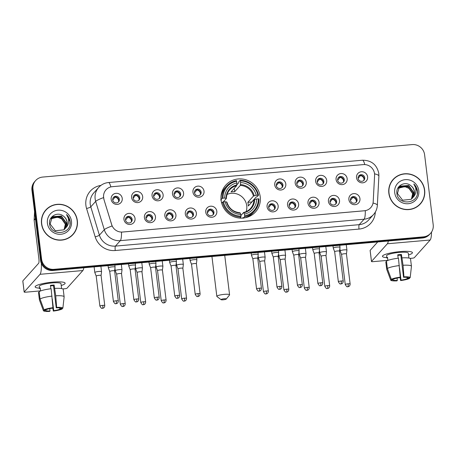 <?xml version="1.0" encoding="UTF-8"?>
<svg xmlns="http://www.w3.org/2000/svg" width="456" height="456" viewBox="0 0 456 456"><rect width="100%" height="100%" fill="white"/><g stroke="black" fill="none" stroke-linecap="round" stroke-linejoin="round"><path stroke-width="0.68" d="M221.097 200.235A20.007 19.329 41.9 0 0 234.914 217.09A20.007 19.329 41.9 0 0 255.559 211.875A20.007 19.329 41.9 0 0 260.222 196.798A20.007 19.329 41.9 0 0 246.405 179.943A20.007 19.329 41.9 0 0 225.766 185.159A20.007 19.329 41.9 0 0 221.097 200.235M155.473 216.64A5.666 5.472 -138.1 0 1 150.617 222.659A5.666 5.472 -138.1 0 1 144.404 217.609A5.666 5.472 -138.1 0 1 149.26 211.59A5.666 5.472 -138.1 0 1 155.473 216.64M145.966 218.145A3.397 3.283 41.9 0 0 151.814 220.123A3.397 3.283 41.9 0 0 150.263 214.696A3.397 3.283 41.9 0 0 145.966 218.145M175.925 214.839A5.666 5.472 -138.1 0 1 171.068 220.864A5.666 5.472 -138.1 0 1 164.85 215.813A5.666 5.472 -138.1 0 1 169.706 209.788A5.666 5.472 -138.1 0 1 175.925 214.839M166.411 216.343A3.397 3.283 41.9 0 0 172.265 218.321A3.397 3.283 41.9 0 0 170.709 212.901A3.397 3.283 41.9 0 0 166.411 216.343M196.371 213.043A5.666 5.472 -138.1 0 1 191.514 219.062A5.666 5.472 -138.1 0 1 185.296 214.018A5.666 5.472 -138.1 0 1 190.152 207.993A5.666 5.472 -138.1 0 1 196.371 213.043M186.857 214.548A3.397 3.283 41.9 0 0 192.711 216.526A3.397 3.283 41.9 0 0 191.155 211.1A3.397 3.283 41.9 0 0 186.857 214.548M216.817 211.242A5.666 5.472 -138.1 0 1 211.96 217.267A5.666 5.472 -138.1 0 1 205.747 212.217A5.666 5.472 -138.1 0 1 210.604 206.197A5.666 5.472 -138.1 0 1 216.817 211.242M207.309 212.752A3.397 3.283 41.9 0 0 213.157 214.725A3.397 3.283 41.9 0 0 211.607 209.304A3.397 3.283 41.9 0 0 207.309 212.752M278.16 205.85A5.666 5.472 -138.1 0 1 273.304 211.875A5.666 5.472 -138.1 0 1 267.085 206.825A5.666 5.472 -138.1 0 1 271.947 200.8A5.666 5.472 -138.1 0 1 278.16 205.85M268.652 207.36A3.397 3.283 41.9 0 0 274.501 209.332A3.397 3.283 41.9 0 0 272.95 203.912A3.397 3.283 41.9 0 0 268.652 207.36M298.606 204.054A5.666 5.472 -138.1 0 1 293.75 210.073A5.666 5.472 -138.1 0 1 287.536 205.029A5.666 5.472 -138.1 0 1 292.393 199.004A5.666 5.472 -138.1 0 1 298.606 204.054M289.098 205.559A3.397 3.283 41.9 0 0 294.947 207.537A3.397 3.283 41.9 0 0 293.396 202.116A3.397 3.283 41.9 0 0 289.098 205.559M319.057 202.259A5.666 5.472 -138.1 0 1 314.201 208.278A5.666 5.472 -138.1 0 1 307.982 203.228A5.666 5.472 -138.1 0 1 312.839 197.209A5.666 5.472 -138.1 0 1 319.057 202.259M309.544 203.764A3.397 3.283 41.9 0 0 315.398 205.741A3.397 3.283 41.9 0 0 313.842 200.315A3.397 3.283 41.9 0 0 309.544 203.764M339.503 200.458A5.666 5.472 -138.1 0 1 334.647 206.482A5.666 5.472 -138.1 0 1 328.428 201.432A5.666 5.472 -138.1 0 1 333.285 195.407A5.666 5.472 -138.1 0 1 339.503 200.458M329.99 201.962A3.397 3.283 41.9 0 0 335.844 203.94A3.397 3.283 41.9 0 0 334.288 198.52A3.397 3.283 41.9 0 0 329.99 201.962M359.949 198.662A5.666 5.472 -138.1 0 1 355.093 204.681A5.666 5.472 -138.1 0 1 348.88 199.637A5.666 5.472 -138.1 0 1 353.736 193.612A5.666 5.472 -138.1 0 1 359.949 198.662M350.442 200.167A3.397 3.283 41.9 0 0 356.29 202.145A3.397 3.283 41.9 0 0 354.739 196.718A3.397 3.283 41.9 0 0 350.442 200.167M135.027 218.435A5.666 5.472 -138.1 0 1 130.171 224.455A5.666 5.472 -138.1 0 1 123.952 219.41A5.666 5.472 -138.1 0 1 128.814 213.385A5.666 5.472 -138.1 0 1 135.027 218.435M125.52 219.94A3.397 3.283 41.9 0 0 131.368 221.918A3.397 3.283 41.9 0 0 129.817 216.497A3.397 3.283 41.9 0 0 125.52 219.94M142.677 196.576A5.666 5.472 -138.1 0 1 137.82 202.595A5.666 5.472 -138.1 0 1 131.607 197.551A5.666 5.472 -138.1 0 1 136.464 191.526A5.666 5.472 -138.1 0 1 142.677 196.576M133.169 198.081A3.397 3.283 41.9 0 0 139.017 200.059A3.397 3.283 41.9 0 0 137.467 194.632A3.397 3.283 41.9 0 0 133.169 198.081M163.123 194.775A5.666 5.472 -138.1 0 1 158.266 200.8A5.666 5.472 -138.1 0 1 152.053 195.749A5.666 5.472 -138.1 0 1 156.91 189.73A5.666 5.472 -138.1 0 1 163.123 194.775M153.615 196.285A3.397 3.283 41.9 0 0 159.469 198.257A3.397 3.283 41.9 0 0 157.913 192.837A3.397 3.283 41.9 0 0 153.615 196.285M183.574 192.979A5.666 5.472 -138.1 0 1 178.718 199.004A5.666 5.472 -138.1 0 1 172.499 193.954A5.666 5.472 -138.1 0 1 177.355 187.929A5.666 5.472 -138.1 0 1 183.574 192.979M174.061 194.484A3.397 3.283 41.9 0 0 179.915 196.462A3.397 3.283 41.9 0 0 178.359 191.041A3.397 3.283 41.9 0 0 174.061 194.484M204.02 191.184A5.666 5.472 -138.1 0 1 199.164 197.203A5.666 5.472 -138.1 0 1 192.945 192.153A5.666 5.472 -138.1 0 1 197.807 186.133A5.666 5.472 -138.1 0 1 204.02 191.184M194.512 192.688A3.397 3.283 41.9 0 0 200.361 194.666A3.397 3.283 41.9 0 0 198.805 189.24A3.397 3.283 41.9 0 0 194.512 192.688M285.809 183.99A5.666 5.472 -138.1 0 1 280.953 190.015A5.666 5.472 -138.1 0 1 274.74 184.965A5.666 5.472 -138.1 0 1 279.596 178.94A5.666 5.472 -138.1 0 1 285.809 183.99M276.302 185.495A3.397 3.283 41.9 0 0 282.15 187.473A3.397 3.283 41.9 0 0 280.6 182.052A3.397 3.283 41.9 0 0 276.302 185.495M306.255 182.195A5.666 5.472 -138.1 0 1 301.399 188.214A5.666 5.472 -138.1 0 1 295.186 183.169A5.666 5.472 -138.1 0 1 300.042 177.145A5.666 5.472 -138.1 0 1 306.255 182.195M296.748 183.7A3.397 3.283 41.9 0 0 302.602 185.677A3.397 3.283 41.9 0 0 301.045 180.251A3.397 3.283 41.9 0 0 296.748 183.7M326.707 180.394A5.666 5.472 -138.1 0 1 321.85 186.418A5.666 5.472 -138.1 0 1 315.632 181.368A5.666 5.472 -138.1 0 1 320.488 175.349A5.666 5.472 -138.1 0 1 326.707 180.394M317.194 181.904A3.397 3.283 41.9 0 0 323.047 183.876A3.397 3.283 41.9 0 0 321.491 178.456A3.397 3.283 41.9 0 0 317.194 181.904M347.153 178.598A5.666 5.472 -138.1 0 1 342.296 184.623A5.666 5.472 -138.1 0 1 336.078 179.573A5.666 5.472 -138.1 0 1 340.94 173.548A5.666 5.472 -138.1 0 1 347.153 178.598M337.645 180.103A3.397 3.283 41.9 0 0 343.493 182.081A3.397 3.283 41.9 0 0 341.937 176.66A3.397 3.283 41.9 0 0 337.645 180.103M367.599 176.803A5.666 5.472 -138.1 0 1 362.742 182.822A5.666 5.472 -138.1 0 1 356.529 177.772A5.666 5.472 -138.1 0 1 361.386 171.752A5.666 5.472 -138.1 0 1 367.599 176.803M358.091 178.307A3.397 3.283 41.9 0 0 363.939 180.285A3.397 3.283 41.9 0 0 362.389 174.859A3.397 3.283 41.9 0 0 358.091 178.307M122.231 198.371A5.666 5.472 -138.1 0 1 117.374 204.396A5.666 5.472 -138.1 0 1 111.156 199.346A5.666 5.472 -138.1 0 1 116.012 193.321A5.666 5.472 -138.1 0 1 122.231 198.371M112.717 199.876A3.397 3.283 41.9 0 0 118.571 201.854A3.397 3.283 41.9 0 0 117.015 196.433A3.397 3.283 41.9 0 0 112.717 199.876M146.461 215.973A3.397 3.283 -138.1 0 1 151.46 220.459M166.907 214.172A3.397 3.283 -138.1 0 1 171.912 218.663M187.353 212.376A3.397 3.283 -138.1 0 1 192.358 216.862M207.799 210.581A3.397 3.283 -138.1 0 1 212.804 215.067M269.143 205.189A3.397 3.283 -138.1 0 1 274.147 209.674M289.594 203.387A3.397 3.283 -138.1 0 1 294.593 207.873M310.04 201.592A3.397 3.283 -138.1 0 1 315.045 206.078M330.486 199.791A3.397 3.283 -138.1 0 1 335.491 204.282M350.932 197.995A3.397 3.283 -138.1 0 1 355.937 202.481M126.01 217.768A3.397 3.283 -138.1 0 1 131.014 222.254M133.659 195.909A3.397 3.283 -138.1 0 1 138.664 200.395M154.111 194.113A3.397 3.283 -138.1 0 1 159.11 198.599M174.557 192.312A3.397 3.283 -138.1 0 1 179.561 196.798M195.003 190.517A3.397 3.283 -138.1 0 1 200.007 195.003M276.792 183.323A3.397 3.283 -138.1 0 1 281.797 187.809M297.244 181.528A3.397 3.283 -138.1 0 1 302.242 186.014M317.69 179.732A3.397 3.283 -138.1 0 1 322.694 184.218M338.135 177.931A3.397 3.283 -138.1 0 1 343.14 182.417M358.587 176.136A3.397 3.283 -138.1 0 1 363.586 180.622M113.213 197.704A3.397 3.283 -138.1 0 1 118.218 202.19M103.985 199.226A10.192 9.844 -138.1 0 1 103.62 197.511A10.192 9.844 -138.1 0 1 105.997 189.827A10.192 9.844 -138.1 0 1 112.364 186.669L363.341 164.605A10.192 9.844 -138.1 0 1 374.593 175.435L373.207 201.666A10.192 9.844 -138.1 0 1 370.774 207.605A10.192 9.844 -138.1 0 1 364.407 210.763L122.539 232.03A10.192 9.844 -138.1 0 1 111.709 224.66L103.888 199.329L103.495 196.08M41.536 223.793A18.308 17.687 41.9 0 0 54.178 239.218A18.308 17.687 41.9 0 0 73.068 234.447A18.308 17.687 41.9 0 0 77.338 220.647A18.308 17.687 41.9 0 0 64.695 205.228A18.308 17.687 41.9 0 0 45.805 209.999A18.308 17.687 41.9 0 0 41.536 223.793M72.806 234.737A18.308 17.687 41.9 0 0 75.103 231.283M388.848 193.264A18.308 17.687 41.9 0 0 401.491 208.683A18.308 17.687 41.9 0 0 420.381 203.912A18.308 17.687 41.9 0 0 424.65 190.112A18.308 17.687 41.9 0 0 412.007 174.694A18.308 17.687 41.9 0 0 393.118 179.464A18.308 17.687 41.9 0 0 388.848 193.264M420.118 204.202A18.308 17.687 41.9 0 0 422.416 200.748M35.625 180.576L34.582 181.739A11.326 10.938 41.9 0 0 31.943 190.272L40.556 260.393A11.326 10.938 41.9 0 0 52.987 270.488L422.444 238.009L422.963 237.428A11.326 10.938 41.9 0 0 430.036 233.917A11.326 10.938 41.9 0 1 422.963 237.428L53.506 269.906L422.963 237.428L423.487 236.846A11.326 10.938 41.9 0 0 430.561 233.335A11.326 10.938 41.9 0 0 433.2 224.802L424.593 154.681A11.326 10.938 41.9 0 0 412.161 144.586L42.699 177.065A11.326 10.938 41.9 0 0 35.625 180.576A11.326 10.938 41.9 0 0 32.986 189.109L41.599 259.23A11.326 10.938 41.9 0 0 54.03 269.325L423.487 236.846M40.556 260.393L41.074 259.812A11.326 10.938 41.9 0 0 53.506 269.906A11.326 10.938 41.9 0 1 41.074 259.812L32.467 189.69L41.074 259.812L41.599 259.23M35.106 181.157A11.326 10.938 41.9 0 0 32.467 189.69A11.326 10.938 41.9 0 1 35.106 181.157M373.036 203.057A13.213 2.696 3 0 1 377.351 205.303C377.129 208.814 375.864 211.886 373.538 214.531A15.099 14.586 -138.1 0 1 364.11 219.211A13.213 2.536 85 0 0 365.296 210.7L121.513 232.132A13.213 2.536 -95 0 1 120.327 240.643A15.099 14.586 -138.1 0 1 104.293 229.721A13.213 1.818 -16.9 0 1 112.085 225.982L103.888 199.329M396.047 177.099A18.308 17.687 41.9 0 0 392.861 179.755M48.735 207.634A18.308 17.687 41.9 0 0 45.549 210.29M422.444 238.009A11.326 10.938 41.9 0 0 429.518 234.498L430.561 233.335M45.948 210.125A18.12 17.505 41.9 0 0 41.718 223.782A18.12 17.505 41.9 0 0 54.236 239.041A18.12 17.505 41.9 0 0 72.926 234.321A18.12 17.505 41.9 0 0 77.155 220.664A18.12 17.505 41.9 0 0 64.644 205.399A18.12 17.505 41.9 0 0 45.948 210.125L45.423 210.706A18.12 17.505 41.9 0 0 43.252 213.744M51.602 218.213L52.44 217.529L60.642 216.948L65.561 223.959L64.222 229.528M51.511 218.338L52.235 217.763L60.437 217.181L65.356 224.192L64.102 229.624M65.835 227.743A8.533 8.242 41.9 0 0 67.129 222.214A8.533 8.242 41.9 0 0 63.475 216.167C57.764 211.179 48.518 216.395 49.556 223.565C50.291 236.419 71.296 234.829 70.173 222.118L70.11 221.491C69.745 218.76 68.542 216.44 66.496 214.525C68.052 216.725 68.753 219.171 68.588 221.861C68.406 224.152 67.488 226.119 65.835 227.743L63.8 229.858L55.318 230.742L50.12 224.038L52.001 217.734L53.266 216.606L61.469 216.024L66.388 223.035L64.689 229.111M51.898 217.854L53.061 216.839L61.264 216.258L66.183 223.269L64.575 229.22M63.475 216.167C65.533 217.78 66.713 219.838 67.015 222.346L65.014 228.781M47.407 223.28A12.306 11.89 41.9 0 0 60.916 234.253A12.306 11.89 41.9 0 0 71.472 221.166A12.306 11.89 41.9 0 0 57.958 210.193A12.306 11.89 41.9 0 0 47.407 223.28M51.249 218.726L57.541 217.147A8.533 8.242 41.9 0 0 51.203 218.794M57.541 217.147L62.221 219.159L65.105 223.423M69.62 237.394A18.12 17.505 41.9 0 0 72.407 234.903L72.926 234.321M66.496 214.525L70.013 221.599L69.979 224.323M39.49 288.163A15.099 2.622 -7 0 1 35.762 285.998A15.099 2.622 -7 0 1 52.742 282.133A15.099 2.622 -7 0 1 64.313 282.492A15.099 2.622 -7 0 1 61.224 285.496A15.099 2.622 -7 0 0 65.122 283.199A15.099 2.622 -7 0 0 52.742 282.133A15.099 2.622 -7 0 0 35.146 286.881A15.099 2.622 -7 0 0 39.49 288.163M41.371 263.437A15.099 2.901 85 0 1 40.042 274.307L24.185 291.982A1.887 0.325 173 0 0 24.157 292.051A1.887 0.325 173 0 0 25.707 292.188L39.832 290.945M83.813 267.78A15.099 2.901 85 0 1 82.855 270.545L67.003 288.22A1.887 0.325 173 0 1 64.832 288.745L62.751 288.927M22.846 281.038A1.887 0.325 -7 0 1 22.8 280.981A1.887 0.325 -7 0 1 22.828 280.913L38.68 263.237A3.773 0.724 -95 0 0 38.88 258.82L34.143 220.231A1.887 1.824 -138.1 0 1 34.132 219.906L34.565 211.647M49.727 308.627L50.017 310.969A7.552 1.311 -7 0 1 45.651 310.388L45.572 309.727M40.054 299.022L44.032 309.863L46.307 309.664A7.552 1.311 -7 0 1 52.543 308.148L52.947 307.703L51.14 288.733A12.46 2.16 -7 0 0 39.148 291.64L40.054 299.022A12.46 2.16 -7 0 1 52.047 296.115M50.844 288.768L50.428 285.336A10.95 1.898 -7 0 1 52.297 285.142A10.95 1.898 -7 0 1 54.116 285.011L55.74 295.79L56.635 307.378L56.236 307.828L53.517 285.684A7.552 1.311 173 0 0 51.71 285.798A7.552 1.311 173 0 0 50.496 285.923M40.578 290.956L40.191 287.816A10.95 1.898 -7 0 0 39.535 288.545L39.267 286.374A10.95 1.898 -7 0 1 52.03 282.931A10.95 1.898 -7 0 1 61.001 283.706L61.6 288.585M54.834 288.409A12.46 2.16 -7 0 1 63.224 289.429L64.131 296.805A12.46 2.16 -7 0 1 64.131 296.896A12.46 2.16 -7 0 1 64.131 296.902L62.871 308.205L60.602 308.404A7.552 1.311 -7 0 0 56.236 307.828M55.74 295.79A12.46 2.16 -7 0 1 64.131 296.805M44.032 309.863A9.815 1.704 -7 0 1 52.947 307.703M56.635 307.378A9.815 1.704 -7 0 1 62.871 308.205M59.81 308.005L59.947 309.134L62.215 308.934L62.295 308.256M62.215 308.934A9.815 1.704 -7 0 1 53.306 311.089L53.705 310.644L52.263 298.868M52.759 307.914L53.306 311.089M59.947 309.134A7.552 1.311 -7 0 1 53.705 310.644M50.017 310.969L49.618 311.414A9.815 1.704 -7 0 1 43.4 310.661L39.421 299.928A12.46 2.16 -7 0 1 39.398 299.843L38.492 292.461A12.46 2.16 -7 0 1 38.492 292.364L39.398 299.746L43.383 310.587L45.651 310.388M39.227 292.302L38.492 292.364M39.535 288.545L40.27 288.483M53.517 285.684L54.116 285.011M393.26 179.59A18.12 17.505 41.9 0 0 389.036 193.247A18.12 17.505 41.9 0 0 401.548 208.512A18.12 17.505 41.9 0 0 420.244 203.786A18.12 17.505 41.9 0 0 424.468 190.129A18.12 17.505 41.9 0 0 411.956 174.865A18.12 17.505 41.9 0 0 393.26 179.59L392.736 180.171A18.12 17.505 41.9 0 0 390.564 183.209M398.92 187.678L399.752 186.994L407.955 186.418L412.874 193.424L411.534 198.993M398.823 187.804L399.547 187.228L407.749 186.646L412.669 193.657L411.415 199.095M413.147 197.214A8.533 8.242 41.9 0 0 414.441 191.685A8.533 8.242 41.9 0 0 410.788 185.632C405.076 180.644 395.831 185.86 396.868 193.03C397.603 205.884 418.608 204.294 417.485 191.588L417.422 190.961C417.058 188.225 415.855 185.905 413.809 183.99C415.37 186.19 416.066 188.636 415.906 191.326C415.718 193.623 414.8 195.584 413.147 197.214L411.112 199.323L402.631 200.212L397.432 193.509L399.313 187.199L400.579 186.071L408.781 185.495L413.706 192.5L412.002 198.582M399.211 187.319L400.374 186.304L408.576 185.723L413.495 192.734L411.888 198.685M410.788 185.632C412.845 187.245 414.025 189.303 414.327 191.811L412.327 198.246M394.719 192.745A12.306 11.89 41.9 0 0 408.228 203.718A12.306 11.89 41.9 0 0 418.785 190.631A12.306 11.89 41.9 0 0 405.27 179.658A12.306 11.89 41.9 0 0 394.719 192.745M398.561 188.191L404.854 186.612A8.533 8.242 41.9 0 0 398.515 188.26M404.854 186.612L409.539 188.624L412.418 192.888M416.932 206.859A18.12 17.505 41.9 0 0 419.719 204.368L420.244 203.786M413.809 183.99L417.325 191.07L417.291 193.789M223.206 299.797A2.645 0.456 173 0 0 226.256 299.05A2.645 0.456 173 0 0 224.118 298.777A2.645 0.456 173 0 0 221.092 299.683A2.645 0.456 173 0 0 223.206 299.797M221.092 299.683L216.965 296.56A6.418 1.111 -7 0 1 216.839 296.377A6.418 1.111 -7 0 1 224.318 294.359A6.418 1.111 -7 0 1 229.579 294.815A6.418 1.111 -7 0 1 229.505 295.021L226.256 299.05M246.189 211.601A13.971 13.492 41.9 0 0 246.747 205.753A13.971 13.492 41.9 0 0 227.054 194.438M244.65 215.825L244.61 216.714A18.724 18.086 41.9 0 0 254.471 211.162A18.724 18.086 41.9 0 0 258.974 198.907L258.358 198.827A17.972 17.356 41.9 0 1 244.65 215.825L244.445 214.115A16.234 15.681 41.9 0 0 256.654 198.976L253.895 199.762L248.286 206.009A13.971 13.492 41.9 0 0 248.184 204.157A13.971 13.492 41.9 0 0 247.836 202.321L253.439 196.069L256.198 195.288A16.234 15.681 41.9 0 0 240.574 182.594L240.363 180.884A17.972 17.356 41.9 0 1 257.908 195.134L258.518 195.214A18.724 18.086 41.9 0 0 240.141 180.291L240.363 180.884M240.888 215.545L243.641 212.473L244.445 214.115M221.109 200.315L221.371 200.024L220.693 199.973M236.795 184.908L238.733 182.742L238.744 181.847L240.141 180.291M258.518 195.214L257.121 196.775L256.238 196.958L251.735 201.98A17.932 17.322 -138.1 0 1 251.769 202.128M243.219 218.27L243.014 217.603L242.558 218.116M245.22 217.763A18.724 18.086 41.9 0 0 253.074 212.724L254.471 211.162M244.61 216.714L243.418 218.042M239.964 218.105L240.922 217.033L240.962 216.15A17.972 17.356 41.9 0 1 223.417 201.9L222.545 202.111A18.724 18.086 41.9 0 0 240.922 217.033M222.545 202.111L221.662 203.091M257.908 195.134L256.198 195.288M256.654 198.976L258.358 198.827M223.417 201.9L225.127 201.746A16.234 15.681 41.9 0 0 240.751 214.44L240.962 216.15M240.574 182.594L240.318 185.41L234.715 191.662L234.304 188.328M240.751 214.44L240.249 213.083A14.524 14.028 41.9 0 1 226.518 201.928L225.127 201.746M243.641 212.473L243.937 212.758A14.524 14.028 41.9 0 0 254.67 199.454M240.249 213.083L239.953 212.798M221.035 199.597L222.089 198.417L222.961 198.206A17.972 17.356 41.9 0 1 236.67 181.209L236.447 180.616A18.724 18.086 41.9 0 0 226.592 186.162L225.196 187.718A18.724 18.086 41.9 0 0 221.035 196.074M226.592 186.162A18.724 18.086 41.9 0 0 222.089 198.417M236.67 181.209L236.881 182.919A16.234 15.681 41.9 0 0 224.671 198.058L222.961 198.206M234.715 191.662A13.971 13.492 -138.1 0 0 231.021 191.987L236.63 185.734L236.881 182.919M224.671 198.058L226.375 198.445L223.246 201.94M236.789 184.936A14.524 14.028 41.9 0 0 226.062 198.24L226.375 198.445M251.735 201.98L247.836 202.321M115.243 196.981L112.735 199.973M118.685 201.01A4.155 4.013 41.9 0 0 115.231 197.186M101.506 271.816A3.397 0.587 173 0 0 101.557 271.725A3.397 0.587 173 0 0 101.557 271.696A3.397 0.587 173 0 0 98.77 271.457A3.397 0.587 173 0 0 94.865 272.403A3.397 0.587 173 0 0 94.814 272.523A3.397 0.587 173 0 0 94.819 272.551L96.205 276.108A2.457 0.427 173 0 0 96.205 276.119A2.457 0.427 173 0 1 96.239 276.011A2.457 0.427 173 0 1 99.06 275.327A2.457 0.427 173 0 1 101.072 275.504A2.457 0.427 173 0 0 101.072 275.504L104.76 305.543A2.457 0.427 173 0 0 102.748 305.366A2.457 0.427 173 0 0 99.892 306.141C101.021 307.982 101.745 308.695 102.064 308.279L102.543 308.284A2.457 0.473 85 0 0 102.623 308.239A2.457 0.473 -95 0 0 102.748 305.366M135.689 195.179L133.18 198.178M139.131 199.209A4.155 4.013 41.9 0 0 135.683 195.385M121.957 270.02A3.397 0.587 173 0 0 122.003 269.923A3.397 0.587 173 0 0 122.003 269.901A3.397 0.587 173 0 0 119.221 269.656A3.397 0.587 173 0 0 115.311 270.607A3.397 0.587 173 0 0 115.26 270.727A3.397 0.587 173 0 0 115.265 270.75L116.65 274.312A2.457 0.427 173 0 0 116.656 274.318A2.457 0.427 173 0 1 116.685 274.216A2.457 0.427 173 0 1 119.512 273.532A2.457 0.427 173 0 1 121.524 273.703A2.457 0.427 173 0 0 121.524 273.703L122.003 269.923M156.134 193.384L153.626 196.376M159.577 197.414A4.155 4.013 41.9 0 0 156.129 193.589M142.403 268.225A3.397 0.587 173 0 0 142.454 268.128A3.397 0.587 173 0 0 142.454 268.099A3.397 0.587 173 0 0 139.667 267.86A3.397 0.587 173 0 0 135.757 268.806A3.397 0.587 173 0 0 135.706 268.932A3.397 0.587 173 0 0 135.717 268.954L137.096 272.511A2.457 0.427 173 0 0 137.102 272.523M143.646 301.775A2.457 0.427 173 0 1 145.658 301.946L141.97 271.907A2.457 0.427 173 0 0 141.97 271.907A2.457 0.427 173 0 0 139.958 271.73A2.457 0.427 173 0 0 137.136 272.414A2.457 0.427 173 0 0 137.096 272.506L140.784 302.545C141.919 304.386 142.642 305.098 142.962 304.688L143.435 304.688A2.457 0.473 85 0 0 143.515 304.642A2.457 0.473 -95 0 0 143.646 301.775A2.457 0.427 173 0 0 140.784 302.545M176.586 191.588L174.078 194.581M180.029 195.618A4.155 4.013 41.9 0 0 176.575 191.788M162.849 266.424A3.397 0.587 173 0 0 162.9 266.332A3.397 0.587 173 0 0 162.9 266.304A3.397 0.587 173 0 0 160.113 266.065A3.397 0.587 173 0 0 156.208 267.011A3.397 0.587 173 0 0 156.157 267.13A3.397 0.587 173 0 0 156.163 267.159L157.548 270.716A2.457 0.427 173 0 1 157.548 270.704A2.457 0.427 173 0 1 157.582 270.619A2.457 0.427 173 0 1 160.404 269.935A2.457 0.427 173 0 1 162.416 270.112A2.457 0.427 173 0 0 162.416 270.112L162.9 266.332M197.032 189.787L194.524 192.78M200.475 193.817A4.155 4.013 41.9 0 0 197.026 189.992M183.295 264.628A3.397 0.587 173 0 0 183.346 264.531A3.397 0.587 173 0 0 183.346 264.508A3.397 0.587 173 0 0 180.565 264.263A3.397 0.587 173 0 0 176.654 265.21A3.397 0.587 173 0 0 176.603 265.335A3.397 0.587 173 0 0 176.609 265.358L177.994 268.92M183.346 264.531L182.867 268.322A2.457 0.427 173 0 0 182.862 268.31A2.457 0.427 173 0 0 180.855 268.139A2.457 0.427 173 0 0 178.028 268.823A2.457 0.427 173 0 0 177.994 268.909A2.457 0.427 173 0 0 178 268.926M278.821 182.6L276.313 185.592M282.264 186.629A4.155 4.013 41.9 0 0 278.815 182.805M265.09 257.435A3.397 0.587 173 0 0 265.135 257.344A3.397 0.587 173 0 0 265.135 257.315A3.397 0.587 173 0 0 262.354 257.076A3.397 0.587 173 0 0 258.444 258.022A3.397 0.587 173 0 0 258.392 258.142A3.397 0.587 173 0 0 258.398 258.17L259.783 261.727A2.457 0.427 173 0 0 259.789 261.738M264.657 261.14A2.457 0.427 173 0 0 264.657 261.123A2.457 0.427 173 0 0 262.645 260.946A2.457 0.427 173 0 0 259.817 261.63A2.457 0.427 173 0 0 259.783 261.721L263.471 291.76C264.605 293.601 265.329 294.314 265.643 293.898L266.122 293.903A2.457 0.473 85 0 0 266.201 293.858A2.457 0.473 -95 0 0 266.332 290.985A2.457 0.427 173 0 0 263.471 291.76M299.267 180.798L296.759 183.796M302.71 184.828A4.155 4.013 41.9 0 0 299.261 181.004M285.536 255.639A3.397 0.587 173 0 0 285.587 255.542A3.397 0.587 173 0 0 285.587 255.52A3.397 0.587 173 0 0 282.8 255.274A3.397 0.587 173 0 0 278.89 256.226A3.397 0.587 173 0 0 278.838 256.346A3.397 0.587 173 0 0 278.85 256.369L278.536 253.855M285.103 259.344A2.457 0.427 173 0 0 285.103 259.321A2.457 0.427 173 0 0 283.09 259.15A2.457 0.427 173 0 0 280.269 259.834A2.457 0.427 173 0 0 280.229 259.92A2.457 0.427 173 0 0 280.235 259.937M319.719 179.003L317.211 181.995M323.161 183.033A4.155 4.013 41.9 0 0 319.707 179.208M305.982 253.844A3.397 0.587 173 0 0 306.033 253.747A3.397 0.587 173 0 0 306.033 253.718A3.397 0.587 173 0 0 303.246 253.479A3.397 0.587 173 0 0 299.341 254.425A3.397 0.587 173 0 0 299.29 254.551A3.397 0.587 173 0 0 299.296 254.573L300.681 258.13A2.457 0.427 173 0 0 300.681 258.142M305.548 257.543A2.457 0.427 173 0 0 305.548 257.526A2.457 0.427 173 0 0 303.536 257.349A2.457 0.427 173 0 0 300.715 258.033A2.457 0.427 173 0 0 300.681 258.125L304.369 288.163C305.497 290.005 306.221 290.717 306.54 290.307L307.019 290.307A2.457 0.473 85 0 0 307.099 290.261A2.457 0.473 -95 0 0 307.224 287.394A2.457 0.427 173 0 0 304.369 288.163M340.165 177.207L337.657 180.2M343.607 181.237A4.155 4.013 41.9 0 0 340.159 177.412M326.428 252.043A3.397 0.587 173 0 0 326.479 251.951A3.397 0.587 173 0 0 326.479 251.923A3.397 0.587 173 0 0 323.697 251.683A3.397 0.587 173 0 0 319.787 252.63A3.397 0.587 173 0 0 319.736 252.749A3.397 0.587 173 0 0 319.741 252.778L321.127 256.335A2.457 0.427 173 0 0 321.132 256.346M325.994 255.748A2.457 0.427 173 0 0 325.994 255.73A2.457 0.427 173 0 0 323.988 255.554A2.457 0.427 173 0 0 321.161 256.238A2.457 0.427 173 0 0 321.127 256.323L324.815 286.368C325.943 288.209 326.673 288.922 326.986 288.505L327.465 288.511A2.457 0.473 85 0 0 327.545 288.466A2.457 0.473 -95 0 0 327.676 285.593A2.457 0.427 173 0 0 324.815 286.368M360.61 175.406L358.102 178.399M364.053 179.436A4.155 4.013 41.9 0 0 360.605 175.611M346.879 250.247A3.397 0.587 173 0 0 346.93 250.15A3.397 0.587 173 0 0 346.93 250.127A3.397 0.587 173 0 0 344.143 249.882A3.397 0.587 173 0 0 340.233 250.828A3.397 0.587 173 0 0 340.182 250.954A3.397 0.587 173 0 0 340.187 250.977L341.572 254.539A2.457 0.427 173 0 0 341.578 254.545A2.457 0.427 173 0 1 341.612 254.442A2.457 0.427 173 0 1 344.434 253.758A2.457 0.427 173 0 1 346.446 253.929A2.457 0.427 173 0 0 346.446 253.929L346.93 250.15M128.039 217.045L125.531 220.037M131.482 221.075A4.155 4.013 41.9 0 0 128.033 217.244M115.043 267.222A3.397 0.587 173 0 0 115.094 267.13A3.397 0.587 173 0 0 115.094 267.102A3.397 0.587 173 0 0 112.313 266.863A3.397 0.587 173 0 0 108.403 267.809A3.397 0.587 173 0 0 108.351 267.928A3.397 0.587 173 0 0 108.357 267.957L109.742 271.514A2.457 0.427 173 0 0 109.748 271.525A2.457 0.427 173 0 1 109.776 271.417A2.457 0.427 173 0 1 112.598 270.733A2.457 0.427 173 0 1 114.61 270.91A2.457 0.427 173 0 0 114.61 270.91L118.298 300.949A2.457 0.427 173 0 0 116.291 300.772A2.457 0.427 173 0 0 113.43 301.547C114.559 303.388 115.282 304.101 115.602 303.685L116.08 303.69A2.457 0.473 85 0 0 116.16 303.645A2.457 0.473 -95 0 0 116.291 300.772M148.485 215.243L145.977 218.236M151.928 219.273A4.155 4.013 41.9 0 0 148.479 215.449M135.495 265.426A3.397 0.587 173 0 0 135.54 265.329A3.397 0.587 173 0 0 135.546 265.306A3.397 0.587 173 0 0 132.759 265.061A3.397 0.587 173 0 0 128.849 266.013A3.397 0.587 173 0 0 128.797 266.133A3.397 0.587 173 0 0 128.803 266.156L130.188 269.718A2.457 0.427 173 0 1 130.188 269.707A2.457 0.427 173 0 1 130.222 269.621A2.457 0.427 173 0 1 133.049 268.937A2.457 0.427 173 0 1 135.061 269.108A2.457 0.427 173 0 1 135.061 269.131L135.54 265.329M168.937 213.448L166.423 216.44M172.379 217.478A4.155 4.013 41.9 0 0 168.925 213.653M155.941 263.631A3.397 0.587 173 0 0 155.992 263.534A3.397 0.587 173 0 0 155.992 263.505A3.397 0.587 173 0 0 153.205 263.266A3.397 0.587 173 0 0 149.294 264.212A3.397 0.587 173 0 0 149.243 264.337A3.397 0.587 173 0 0 149.255 264.36L150.64 267.917A2.457 0.427 173 0 1 150.634 267.911A2.457 0.427 173 0 1 150.674 267.82A2.457 0.427 173 0 1 153.495 267.136A2.457 0.427 173 0 1 155.507 267.313A2.457 0.427 173 0 1 155.507 267.33L155.992 263.534M189.382 211.647L186.874 214.645M192.825 215.677A4.155 4.013 41.9 0 0 189.377 211.852M176.386 261.829A3.397 0.587 173 0 0 176.438 261.738A3.397 0.587 173 0 0 176.438 261.71A3.397 0.587 173 0 0 173.65 261.47A3.397 0.587 173 0 0 169.746 262.417A3.397 0.587 173 0 0 169.695 262.536A3.397 0.587 173 0 0 169.7 262.565L171.085 266.122A2.457 0.427 173 0 1 171.085 266.11A2.457 0.427 173 0 1 171.12 266.025A2.457 0.427 173 0 1 173.941 265.341A2.457 0.427 173 0 1 175.953 265.517A2.457 0.427 173 0 1 175.953 265.534L176.438 261.738M209.828 209.851L207.32 212.844M213.271 213.881A4.155 4.013 41.9 0 0 209.823 210.056M196.832 260.034A3.397 0.587 173 0 0 196.884 259.937A3.397 0.587 173 0 0 196.884 259.914A3.397 0.587 173 0 0 194.102 259.669A3.397 0.587 173 0 0 190.192 260.615A3.397 0.587 173 0 0 190.141 260.741A3.397 0.587 173 0 0 190.146 260.764L191.531 264.326M196.884 259.937L196.405 263.728A2.457 0.427 173 0 0 196.405 263.716A2.457 0.427 173 0 0 194.393 263.545A2.457 0.427 173 0 0 191.566 264.229A2.457 0.427 173 0 0 191.531 264.315A2.457 0.427 173 0 0 191.537 264.332M271.172 204.459L268.664 207.451M274.615 208.489A4.155 4.013 41.9 0 0 271.166 204.664M258.176 254.642A3.397 0.587 173 0 0 258.227 254.545A3.397 0.587 173 0 0 258.227 254.516A3.397 0.587 173 0 0 255.445 254.277A3.397 0.587 173 0 0 251.535 255.223A3.397 0.587 173 0 0 251.484 255.349A3.397 0.587 173 0 0 251.49 255.371L251.205 253.063M257.743 258.341A2.457 0.427 173 0 0 257.743 258.324A2.457 0.427 173 0 0 255.73 258.153A2.457 0.427 173 0 0 252.909 258.837A2.457 0.427 173 0 0 252.875 258.922A2.457 0.427 173 0 0 252.88 258.94M291.618 202.663L289.11 205.656M295.06 206.693A4.155 4.013 41.9 0 0 291.612 202.863M278.627 252.841A3.397 0.587 173 0 0 278.679 252.749A3.397 0.587 173 0 0 278.679 252.721A3.397 0.587 173 0 0 275.891 252.481A3.397 0.587 173 0 0 271.981 253.428A3.397 0.587 173 0 0 271.93 253.547A3.397 0.587 173 0 0 271.936 253.576L273.321 257.133A2.457 0.427 173 0 0 273.326 257.144M278.194 256.546A2.457 0.427 173 0 0 278.194 256.529A2.457 0.427 173 0 0 276.182 256.352A2.457 0.427 173 0 0 273.355 257.036A2.457 0.427 173 0 0 273.321 257.127L277.009 287.166C278.143 289.007 278.867 289.72 279.18 289.303L279.659 289.309A2.457 0.473 85 0 0 279.739 289.264A2.457 0.473 -95 0 0 279.87 286.391A2.457 0.427 173 0 0 277.009 287.166M312.069 200.862L309.556 203.855M315.512 204.892A4.155 4.013 41.9 0 0 312.058 201.067M299.073 251.045A3.397 0.587 173 0 0 299.125 250.948A3.397 0.587 173 0 0 299.125 250.925A3.397 0.587 173 0 0 296.337 250.68A3.397 0.587 173 0 0 292.427 251.632A3.397 0.587 173 0 0 292.376 251.752A3.397 0.587 173 0 0 292.387 251.775L293.772 255.337A2.457 0.427 173 0 0 293.772 255.343A2.457 0.427 173 0 1 293.807 255.24A2.457 0.427 173 0 1 296.628 254.556A2.457 0.427 173 0 1 298.64 254.727L299.125 250.948M298.64 254.75A2.457 0.427 173 0 0 298.64 254.727L302.328 284.766A2.457 0.427 173 0 0 300.316 284.595A2.457 0.427 173 0 0 297.454 285.365C298.589 287.212 299.313 287.924 299.632 287.508L300.105 287.514A2.457 0.473 85 0 0 300.185 287.468A2.457 0.473 -95 0 0 300.316 284.595M332.515 199.067L330.007 202.059M335.958 203.097A4.155 4.013 41.9 0 0 332.51 199.272M319.519 249.25A3.397 0.587 173 0 0 319.57 249.153A3.397 0.587 173 0 0 319.57 249.124A3.397 0.587 173 0 0 316.783 248.885A3.397 0.587 173 0 0 312.879 249.831A3.397 0.587 173 0 0 312.827 249.956A3.397 0.587 173 0 0 312.833 249.979L314.218 253.536A2.457 0.427 173 0 0 314.218 253.547A2.457 0.427 173 0 1 314.252 253.439A2.457 0.427 173 0 1 317.074 252.755A2.457 0.427 173 0 1 319.086 252.932A2.457 0.427 173 0 0 319.086 252.932L319.57 249.153M352.961 197.266L350.453 200.264M356.404 201.295A4.155 4.013 41.9 0 0 352.955 197.471M339.965 247.448A3.397 0.587 173 0 0 340.016 247.357A3.397 0.587 173 0 0 340.016 247.329A3.397 0.587 173 0 0 337.235 247.089A3.397 0.587 173 0 0 333.325 248.035A3.397 0.587 173 0 0 333.273 248.155A3.397 0.587 173 0 0 333.279 248.184L334.664 251.74A2.457 0.427 173 0 0 334.67 251.752A2.457 0.427 173 0 1 334.698 251.644A2.457 0.427 173 0 1 337.525 250.96A2.457 0.427 173 0 1 339.538 251.136A2.457 0.427 173 0 0 339.538 251.136L340.016 247.357M386.802 257.634A15.099 2.622 -7 0 1 383.074 255.463A15.099 2.622 -7 0 1 400.06 251.598A15.099 2.622 -7 0 1 411.625 251.963A15.099 2.622 -7 0 1 408.536 254.961A15.099 2.622 -7 0 0 412.435 252.664A15.099 2.622 -7 0 0 400.06 251.598A15.099 2.622 -7 0 0 382.459 256.346A15.099 2.622 -7 0 0 386.802 257.634M388.312 241.007A15.099 2.901 85 0 1 387.355 243.772L371.497 261.453A1.887 0.325 173 0 0 371.475 261.522A1.887 0.325 173 0 0 373.019 261.653L387.144 260.41M431.53 232.081A15.099 2.901 85 0 1 430.168 240.01L414.316 257.686A1.887 0.325 173 0 1 412.144 258.216L410.064 258.398M370.158 250.509A1.887 0.325 -7 0 1 370.112 250.447A1.887 0.325 -7 0 1 370.141 250.378L377.71 241.942M397.045 278.092L397.33 280.434A7.552 1.311 -7 0 1 392.964 279.853L392.884 279.192M387.366 268.487L391.351 279.328L393.619 279.129A7.552 1.311 -7 0 1 399.855 277.618L400.26 277.168L398.458 258.199A12.46 2.16 -7 0 0 386.46 261.106L387.366 268.487A12.46 2.16 -7 0 1 399.365 265.58M398.162 258.233L397.74 254.807A10.95 1.898 -7 0 1 399.61 254.613A10.95 1.898 -7 0 1 401.428 254.482L403.053 265.255L403.948 276.843L403.549 277.294L400.83 255.149A7.552 1.311 173 0 0 399.023 255.263A7.552 1.311 173 0 0 397.809 255.388M387.891 260.427L387.503 257.287A10.95 1.898 -7 0 0 386.853 258.01L386.58 255.839A10.95 1.898 -7 0 1 399.342 252.396A10.95 1.898 -7 0 1 408.314 253.171L408.912 258.05M402.146 257.874A12.46 2.16 -7 0 1 410.537 258.894L411.443 266.275A12.46 2.16 -7 0 1 411.443 266.361A12.46 2.16 -7 0 1 411.443 266.372L410.183 277.67L407.915 277.869A7.552 1.311 -7 0 0 403.549 277.294M403.053 265.255A12.46 2.16 -7 0 1 411.443 266.275M391.351 279.328A9.815 1.704 -7 0 1 400.26 277.168M403.948 276.843A9.815 1.704 -7 0 1 410.183 277.67M407.122 277.47L407.259 278.599L409.528 278.399L409.608 277.721M409.528 278.399A9.815 1.704 -7 0 1 400.619 280.56L401.023 280.109L399.576 268.339M400.072 277.379L400.619 280.56M407.259 278.599A7.552 1.311 -7 0 1 401.023 280.109M397.33 280.434L396.931 280.879A9.815 1.704 -7 0 1 390.712 280.126L386.734 269.399A12.46 2.16 -7 0 1 386.711 269.308L385.804 261.932A12.46 2.16 -7 0 1 385.81 261.835L386.716 269.217L390.695 280.052L392.964 279.853M386.54 261.767L385.81 261.835M386.853 258.01L387.583 257.948M400.83 255.149L401.428 254.482M375.328 212.074L375.317 212.239A18.878 18.234 -138.1 0 1 359.014 229.083L115.237 250.515A18.878 18.234 -138.1 0 1 95.19 236.863A3.773 0.519 163.1 0 0 99.397 235.176L104.293 229.721L95.68 201.381A15.099 14.586 -138.1 0 1 95.144 198.839A15.099 14.586 -138.1 0 1 98.661 187.462L93.771 192.916A15.099 14.586 41.9 0 0 90.248 204.294A15.099 14.586 41.9 0 0 90.79 206.842L99.397 235.176A15.099 14.586 41.9 0 0 115.436 246.097L359.214 224.665A15.099 14.586 41.9 0 0 368.647 219.986L373.538 214.531M103.546 197.619A13.213 1.818 -16.9 0 0 95.68 201.381L90.79 206.842A3.773 0.519 163.1 0 1 86.577 208.529A18.878 18.234 -138.1 0 1 100.907 185.415M364.766 164.582A13.213 2.536 -95 0 0 362.457 160.21L108.522 182.531A13.213 2.536 85 0 1 110.836 186.926M359.014 229.083A3.773 0.724 -95 0 1 359.214 224.665L364.11 219.211L120.327 240.643L115.436 246.097A3.773 0.724 -95 0 0 115.237 250.515M374.547 173.821A13.213 2.696 3 0 1 378.89 176.073L377.351 205.303M95.19 236.863L86.577 208.529M32.986 189.109L31.943 190.272M54.03 269.325L52.987 270.488M82.855 270.545L40.042 274.307M35.443 218.783L34.143 220.231M22.828 280.913L24.185 291.982M34.132 219.906L35.408 218.487M243.749 212.445A13.971 13.492 41.9 0 0 250.532 208.432A13.971 13.492 41.9 0 0 253.895 199.762M254.214 195.766A14.524 14.028 41.9 0 0 240.483 184.612M253.439 196.069A13.971 13.492 41.9 0 0 240.318 185.41M236.63 185.734A13.971 13.492 41.9 0 0 229.733 189.776A13.971 13.492 41.9 0 0 226.381 198.337M123.2 303.571A2.457 0.427 173 0 0 120.338 304.34C121.473 306.187 122.197 306.899 122.51 306.483L122.989 306.489A2.457 0.473 85 0 0 123.069 306.443A2.457 0.473 -95 0 0 123.2 303.571A2.457 0.427 173 0 1 125.212 303.742L121.524 273.703M164.092 299.974A2.457 0.427 173 0 0 161.236 300.749C162.364 302.59 163.088 303.303 163.408 302.887L163.886 302.892A2.457 0.473 85 0 0 163.966 302.847A2.457 0.473 -95 0 0 164.092 299.974A2.457 0.427 173 0 1 166.104 300.151L162.416 270.112M184.543 298.178A2.457 0.427 173 0 0 181.682 298.948C182.81 300.795 183.54 301.507 183.853 301.091L184.332 301.097A2.457 0.473 85 0 0 184.412 301.051A2.457 0.473 -95 0 0 184.543 298.178A2.457 0.427 173 0 1 186.555 298.349L182.862 268.31M265.135 257.344L264.657 261.128L268.345 291.162A2.457 0.427 173 0 0 266.332 290.985M286.778 289.19A2.457 0.427 173 0 0 283.917 289.959C285.051 291.806 285.775 292.518 286.094 292.102L286.567 292.108A2.457 0.473 85 0 0 286.647 292.062A2.457 0.473 -95 0 0 286.778 289.19A2.457 0.427 173 0 1 288.79 289.36L285.103 259.321L285.587 255.542L284.92 250.099M306.033 253.747L305.548 257.537L309.236 287.565A2.457 0.427 173 0 0 307.224 287.394M325.994 255.73L329.688 285.769A2.457 0.427 173 0 0 327.676 285.593M348.122 283.797A2.457 0.427 173 0 0 345.26 284.567C346.395 286.414 347.119 287.126 347.438 286.71L347.911 286.716A2.457 0.473 85 0 0 347.991 286.67A2.457 0.473 -95 0 0 348.122 283.797A2.457 0.427 173 0 1 350.134 283.968L346.446 253.929M136.737 298.976A2.457 0.427 173 0 0 133.876 299.746C135.01 301.593 135.734 302.305 136.048 301.889L136.526 301.895A2.457 0.473 85 0 0 136.606 301.849A2.457 0.473 -95 0 0 136.737 298.976A2.457 0.427 173 0 1 138.749 299.147L135.061 269.108M157.183 297.181A2.457 0.427 173 0 0 154.322 297.95C155.456 299.791 156.18 300.504 156.499 300.094L156.972 300.094A2.457 0.473 85 0 0 157.052 300.048A2.457 0.473 -95 0 0 157.183 297.181A2.457 0.427 173 0 1 159.195 297.352L155.507 267.313M177.629 295.38A2.457 0.427 173 0 0 174.773 296.155C175.902 297.996 176.626 298.708 176.945 298.292L177.424 298.298A2.457 0.473 85 0 0 177.504 298.252A2.457 0.473 -95 0 0 177.629 295.38A2.457 0.427 173 0 1 179.641 295.556L175.953 265.517M198.081 293.584A2.457 0.427 173 0 0 195.219 294.354C196.348 296.2 197.077 296.913 197.391 296.497L197.87 296.503A2.457 0.473 85 0 0 197.95 296.457A2.457 0.473 -95 0 0 198.081 293.584A2.457 0.427 173 0 1 200.093 293.755L196.405 263.716M259.424 288.192A2.457 0.427 173 0 0 256.563 288.961C257.691 290.803 258.415 291.521 258.734 291.105L259.213 291.11A2.457 0.473 85 0 0 259.293 291.059A2.457 0.473 -95 0 0 259.424 288.192A2.457 0.427 173 0 1 261.43 288.363L257.743 258.324L258.227 254.545M278.679 252.749L278.194 256.534L281.882 286.567A2.457 0.427 173 0 0 279.87 286.391M320.762 282.8A2.457 0.427 173 0 0 317.906 283.569C319.035 285.41 319.759 286.123 320.078 285.712L320.557 285.712A2.457 0.473 85 0 0 320.636 285.667A2.457 0.473 -95 0 0 320.762 282.8A2.457 0.427 173 0 1 322.774 282.971L319.086 252.932M341.213 280.999A2.457 0.427 173 0 0 338.352 281.774C339.481 283.615 340.21 284.327 340.524 283.911L341.002 283.917A2.457 0.473 85 0 0 341.082 283.871A2.457 0.473 -95 0 0 341.213 280.999A2.457 0.427 173 0 1 343.225 281.175L339.538 251.136M430.168 240.01L387.355 243.772M370.141 250.378L371.497 261.453M378.89 176.073L378.799 173.445C376.89 164.667 371.44 160.255 362.457 160.21M108.522 182.531C104.612 182.924 101.329 184.566 98.661 187.462M24.157 292.051L22.8 280.981M64.017 297.933L64.131 296.896M224.74 255.388L229.579 294.815M221.587 192.928L222.306 192.124M250.532 208.432C248.691 210.461 246.411 211.795 243.692 212.439M240.021 212.758C233.341 212.046 228.952 208.483 226.854 202.065M248.286 216.874L249.01 216.07M226.404 198.388C226.489 195.077 227.595 192.21 229.733 189.776M211.943 256.517L216.839 296.377M100.89 266.275L101.557 271.696M101.078 275.51L101.557 271.725M94.118 266.874L94.814 272.523M99.892 306.141L96.205 276.102M104.76 305.543C104.732 307.811 102.896 308.319 103.124 308.159L102.543 308.284M121.342 264.48L122.003 269.901M114.952 268.236L115.26 270.727M120.338 304.34L116.65 274.301M125.212 303.742C125.178 306.016 123.342 306.517 123.576 306.364L122.989 306.489M141.787 262.685L142.454 268.099M141.97 271.918L142.454 268.128M135.404 266.441L135.706 268.932M145.658 301.946C145.629 304.22 143.788 304.722 144.022 304.568L143.435 304.688M162.233 260.883L162.9 266.304M155.849 264.64L156.157 267.13M161.236 300.749L157.548 270.704M166.104 300.151C166.075 302.419 164.24 302.926 164.468 302.767L163.886 302.892M182.685 259.088L183.346 264.508M176.295 262.844L176.603 265.335M181.682 298.948L177.994 268.909M186.555 298.349C186.521 300.624 184.686 301.125 184.914 300.971L184.332 301.097M264.474 251.894L265.135 257.315M258.085 255.651L258.392 258.142M268.345 291.162C268.31 293.43 266.475 293.938 266.709 293.778L266.122 293.903M283.917 289.959L280.229 259.92L278.85 256.369M288.79 289.36C288.762 291.635 286.921 292.136 287.155 291.982L286.567 292.108M305.366 248.303L306.033 253.718M298.982 252.06L299.29 254.551M309.236 287.565C309.208 289.839 307.372 290.341 307.6 290.187L307.019 290.307M325.818 246.502L326.479 251.923M326 255.736L326.479 251.951M319.428 250.258L319.736 252.749M329.688 285.769C329.654 288.038 327.818 288.545 328.046 288.386L327.465 288.511M346.264 244.707L346.93 250.127M339.88 248.463L340.182 250.954M345.26 284.567L341.572 254.528M350.134 283.968C350.105 286.243 348.264 286.744 348.498 286.59L347.911 286.716M114.844 265.05L115.094 267.102M114.616 270.915L115.094 267.13M108.072 265.648L108.351 267.928M113.43 301.547L109.742 271.508M118.298 300.949C118.269 303.217 116.434 303.724 116.662 303.565L116.08 303.69M135.289 263.255L135.546 265.306M128.518 263.847L128.797 266.133M133.876 299.746L130.188 269.707M138.749 299.147C138.721 301.422 136.88 301.923 137.113 301.769L136.526 301.895M155.741 261.453L155.992 263.505M148.964 262.052L149.243 264.337M154.322 297.95L150.634 267.911M159.195 297.352C159.167 299.626 157.326 300.128 157.559 299.974L156.972 300.094M176.187 259.658L176.438 261.71M169.415 260.256L169.695 262.536M174.773 296.155L171.085 266.11M179.641 295.556C179.613 297.825 177.777 298.332 178.005 298.173L177.424 298.298M196.633 257.862L196.884 259.914M189.861 258.455L190.141 260.741M195.219 294.354L191.531 264.315M200.093 293.755C200.059 296.029 198.223 296.531 198.457 296.377L197.87 296.503M257.976 252.47L258.227 254.516M256.563 288.961L252.875 258.922L251.49 255.371M261.43 288.363C261.402 290.637 259.567 291.139 259.795 290.985L259.213 291.11M278.422 250.669L278.679 252.721M271.651 251.267L271.93 253.547M281.882 286.567C281.854 288.836 280.012 289.343 280.246 289.184L279.659 289.309M298.874 248.873L299.125 250.925M292.096 249.466L292.376 251.752M297.454 285.365L293.767 255.326M302.328 284.766C302.299 287.041 300.458 287.542 300.692 287.388L300.105 287.514M319.32 247.072L319.57 249.124M312.548 247.671L312.827 249.956M317.906 283.569L314.218 253.53M322.774 282.971C322.745 285.245 320.91 285.747 321.138 285.593L320.557 285.712M339.766 245.277L340.016 247.329M332.994 245.875L333.273 248.155M338.352 281.774L334.664 251.729M343.225 281.175C343.191 283.444 341.356 283.951 341.59 283.792L341.002 283.917M371.475 261.522L370.112 250.447M411.329 267.404L411.443 266.361"/></g></svg>
